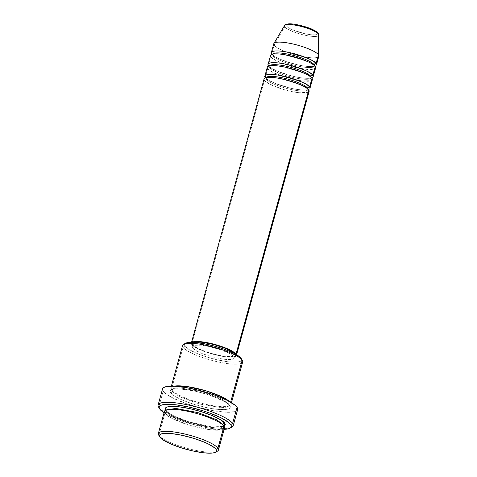 <?xml version="1.0" encoding="UTF-8"?>
<svg xmlns="http://www.w3.org/2000/svg" width="477" height="477" viewBox="0 0 477 477"><rect width="100%" height="100%" fill="white"/><g stroke="black" fill="none" stroke-linecap="round" stroke-linejoin="round"><path stroke-width="0.36" stroke-dasharray="2.38 1.79" d="M317.455 32.8A16.331 3.476 -164.6 0 0 299.001 25.102A16.331 3.476 -164.6 0 0 286.48 26.038L288.794 27.946L293.111 30.075L304.934 33.73L310.634 34.696L315.017 34.857L317.408 34.189L317.736 33.575L317.455 32.8A16.331 3.476 -164.6 0 1 304.934 33.73A16.331 3.476 -164.6 0 1 286.48 26.038L286.194 25.257L286.522 24.643M264.079 78.973A23.367 4.979 -164.6 0 0 264.443 80.345L269.028 83.809L281.919 88.996L298.942 92.729L308.124 92.371M308.768 90.022A1.556 1.473 145.5 0 1 307.892 89.432A1.556 1.473 -34.5 0 0 308.768 90.022M307.808 89.926A21.811 4.645 15.4 0 1 287.333 88.609A21.811 4.645 15.4 0 1 266.321 79.2A21.811 4.645 -164.6 0 0 287.333 88.609A21.811 4.645 -164.6 0 0 307.808 89.926M309.579 87.082C311.714 89.086 308.005 91.918 291.662 88.418C274.8 83.725 265.999 80.053 265.248 77.405L267.675 68.605L272.26 72.069L285.151 77.256L302.179 80.989L311.356 80.637M312.006 78.282A1.556 1.473 145.5 0 1 311.123 77.691A1.556 1.473 -34.5 0 0 312.006 78.282M311.04 78.186A21.811 4.645 15.4 0 1 290.565 76.869A21.811 4.645 15.4 0 1 269.559 67.46A21.811 4.645 -164.6 0 0 290.565 76.869A21.811 4.645 -164.6 0 0 311.04 78.186M312.811 75.342C314.945 77.346 311.242 80.178 294.893 76.684C278.031 71.985 269.231 68.312 268.485 65.665L270.906 56.864L275.491 60.329L288.382 65.516L305.411 69.248L314.587 68.897M315.237 66.541A1.556 1.473 145.5 0 1 314.355 65.951A1.556 1.473 -34.5 0 0 315.237 66.541M314.277 66.446A21.811 4.645 15.4 0 1 293.796 65.128A21.811 4.645 15.4 0 1 272.79 55.72A21.811 4.645 -164.6 0 0 293.796 65.128A21.811 4.645 -164.6 0 0 314.277 66.446M316.048 63.602C318.177 65.605 314.474 68.438 298.125 64.944C281.269 60.245 272.462 56.572 271.717 53.925L274.144 45.124L271.717 53.925M158.686 435.096A31.16 6.636 -164.6 0 0 158.829 435.322L159.902 437.111L158.829 435.322L164.893 413.309L171.004 417.93L188.194 424.846L210.9 429.825L223.135 429.354M185.553 343.261A29.598 6.308 -164.6 0 0 184.963 346.129L183.085 347.274L171.362 389.828A1.556 1.473 145.5 0 1 172.435 391.623L179.519 396.679L199.613 404.043L221.674 407.686L227.201 407.084L229.049 405.611L228.584 403.882A1.556 1.473 145.5 0 1 230.469 402.737C233.313 405.402 228.37 409.177 206.577 404.514C184.623 399.631 171.827 391.981 171.362 389.828A31.16 6.636 15.4 0 1 170.873 388.01A31.16 6.636 15.4 0 1 173.855 386.185L171.362 389.828L183.085 347.274A31.16 6.636 -164.6 0 0 214.602 361.101A31.16 6.636 -164.6 0 0 242.674 362.001M158.537 407.012A38.947 8.3 -164.6 0 0 158.716 407.292L159.789 409.087L158.716 407.292L163.164 391.152L158.716 407.292A38.947 8.3 -164.6 0 0 193.984 423.504A38.947 8.3 -164.6 0 0 231.822 427.195M164.41 411.49A31.16 6.636 -164.6 0 0 164.893 413.309A1.556 1.473 -34.5 0 0 166.777 412.164L166.312 410.435L166.64 409.85L166.312 410.435L166.777 412.164A1.556 1.473 -34.5 0 0 165.704 410.375L170.116 414.018L173.825 416.039L183.544 420.088L195.039 423.642L211.794 426.903L220.153 427.213L224.089 426.349L212.11 426.939L189.321 422.008L171.893 415.038L165.704 410.375A1.556 1.473 145.5 0 1 166.777 412.164L173.861 417.226L193.954 424.584L216.015 428.227L221.537 427.625L223.385 426.158L223.409 425.484L223.385 426.158L221.537 427.625L216.015 428.227L193.954 424.584L173.861 417.226L166.777 412.164A1.556 1.473 145.5 0 1 164.893 413.309L158.829 435.322A31.16 6.636 -164.6 0 0 187.044 448.291A31.16 6.636 -164.6 0 0 217.315 451.242M223.999 426.211A1.556 1.473 145.5 0 1 222.878 424.965A1.556 1.473 -34.5 0 0 223.999 426.211M230.951 404.556A31.16 6.636 15.4 0 0 230.469 402.737L230.618 402.189L230.469 402.737L229.33 401.467A31.16 6.636 15.4 0 1 230.469 402.737A1.556 1.473 -34.5 0 0 228.584 403.882L221.501 398.82L201.407 391.462L179.346 387.813L173.825 388.415L171.97 389.888L172.435 391.623A1.556 1.473 145.5 0 1 170.551 392.768C171.022 394.914 183.812 402.564 205.766 407.453C227.565 412.116 232.502 408.336 229.658 405.671A1.556 1.473 145.5 0 1 228.584 403.882L229.049 405.611L227.201 407.084L221.674 407.686L199.613 404.043L179.519 396.679L172.435 391.623L171.97 389.888L173.825 388.415L179.346 387.813L201.407 391.462L221.501 398.82L228.584 403.882A1.556 1.473 -34.5 0 0 229.658 405.671L225.245 402.028L216.999 397.955L206.183 394.08L194.443 390.985L178.982 388.785L172.388 389.28L170.635 390.108L170.015 391.283L170.551 392.768L174.97 396.411L183.21 400.477L194.026 404.353L205.766 407.453L216.647 409.296L225.007 409.6L227.821 409.159L229.574 408.33L230.194 407.149L229.658 405.671C229.193 403.518 216.397 395.874 194.443 390.985C172.65 386.322 167.707 390.097 170.551 392.768A1.556 1.473 -34.5 0 0 172.245 390.419A1.556 1.473 -34.5 0 0 171.362 389.828A31.16 6.636 15.4 0 0 202.88 403.655A31.16 6.636 15.4 0 0 230.951 404.556L231.464 402.689M267.311 67.233A23.367 4.979 -164.6 0 0 267.675 68.605L265.248 77.405M236.222 354.512A23.367 4.979 15.4 0 1 236.377 355.532A23.367 4.979 15.4 0 1 215.324 354.852A23.367 4.979 15.4 0 1 191.682 344.483L264.443 80.345L191.682 344.483A23.367 4.979 15.4 0 1 191.319 343.118A23.367 4.979 15.4 0 1 191.975 342.325L191.283 343.374L191.682 344.483L194.998 347.214L205.062 351.77L213.69 354.435L222.336 356.325L229.693 357.148L232.526 357.112L235.954 356.158L236.413 355.276L236.014 354.161M233.73 356.772L234.535 353.839A21.811 4.645 -164.6 0 0 234.195 353.409L234.535 353.839L233.73 356.772L232.555 355.562L228.042 352.813L221.239 349.975L209.081 346.493L201.461 345.205L193.638 345.3L192.41 345.879L191.981 346.707L192.35 347.745A21.811 4.645 15.4 0 1 192.01 346.469A21.811 4.645 15.4 0 1 211.669 347.095A21.811 4.645 15.4 0 1 233.73 356.772A21.811 4.645 15.4 0 1 234.07 358.048A21.811 4.645 15.4 0 1 214.417 357.422A21.811 4.645 15.4 0 1 192.35 347.745L195.445 350.291L201.216 353.141L208.783 355.854L217.005 358.024L224.619 359.312L230.469 359.527L233.67 358.638L234.106 357.81L233.73 356.772M194.282 342.414A21.811 4.645 -164.6 0 0 192.821 343.529A21.811 4.645 -164.6 0 0 193.161 344.805L192.35 347.745L193.161 344.805A21.811 4.645 -164.6 0 0 215.222 354.483A21.811 4.645 -164.6 0 0 234.875 355.115A21.811 4.645 -164.6 0 0 234.535 353.839L234.911 354.876L234.475 355.699L231.279 356.593L221.769 355.86L213.696 354.095L202.021 350.207L196.25 347.357L194.33 346.022L192.786 343.768L193.221 342.945L194.449 342.367M182.596 345.449A31.16 6.636 -164.6 0 0 183.085 347.274L184.963 346.129L184.456 344.722L185.523 343.279M162.556 388.874A38.947 8.3 -164.6 0 0 163.164 391.152A38.947 8.3 -164.6 0 0 202.558 408.431A38.947 8.3 -164.6 0 0 237.653 409.558M284.56 25.561A17.834 3.798 -164.6 0 0 284.751 26.813L274.144 45.124A23.367 4.979 -164.6 0 0 297.779 55.493A23.367 4.979 -164.6 0 0 318.839 56.167M273.78 43.759A23.367 4.979 -164.6 0 0 274.144 45.124L284.751 26.813A17.834 3.798 -164.6 0 0 303.294 34.845A17.834 3.798 -164.6 0 0 318.886 35.018M270.542 55.493A23.367 4.979 -164.6 0 0 270.906 56.864L268.485 65.665M313.174 76.714A23.367 4.979 15.4 0 1 292.83 76.207A23.367 4.979 15.4 0 1 268.795 66.064M270.906 56.864A23.367 4.979 -164.6 0 0 294.547 67.233A23.367 4.979 -164.6 0 0 315.601 67.907M316.412 64.973A23.367 4.979 15.4 0 1 296.062 64.467A23.367 4.979 15.4 0 1 272.027 54.324M318.874 55.875A23.367 4.979 15.4 0 1 298.435 55.654A23.367 4.979 15.4 0 1 274.144 45.124M316.579 31.893L315.142 30.892M305.155 26.724L302.078 25.847M296.032 24.524L293.301 24.136M216.194 451.689A31.16 6.636 15.4 0 1 185.338 447.814A31.16 6.636 15.4 0 1 158.829 435.322M164.893 413.309A31.16 6.636 -164.6 0 0 196.411 427.136A31.16 6.636 -164.6 0 0 224.488 428.036M164.046 412.796L174.981 418.341L181.2 420.744L194.998 425.007L208.837 428.03L215.103 428.918L224.124 429.348A37.391 7.966 15.4 0 1 164.046 412.796M230.743 427.648A38.947 8.3 15.4 0 1 192.285 423.033A38.947 8.3 15.4 0 1 158.716 407.292M237.719 409.135L236.944 410.608L234.75 411.639L226.509 412.253L214.251 410.882L199.839 407.74L185.464 403.292L173.318 398.229L165.257 393.316L163.164 391.152L162.55 388.904M241.118 358.388L241.624 359.795L241.034 360.916L239.371 361.703L236.693 362.121L228.751 361.828L218.418 360.081L207.262 357.142L196.989 353.457L189.16 349.587L184.963 346.129A29.598 6.308 -164.6 0 0 218.025 359.992A29.598 6.308 -164.6 0 0 241.255 358.603M264.443 80.345A23.367 4.979 -164.6 0 0 288.078 90.708A23.367 4.979 -164.6 0 0 309.138 91.387M309.943 88.454A23.367 4.979 15.4 0 1 289.593 87.947A23.367 4.979 15.4 0 1 265.558 77.805M267.675 68.605A23.367 4.979 -164.6 0 0 291.31 78.973A23.367 4.979 -164.6 0 0 312.369 79.647M242.334 360.403A31.16 6.636 15.4 0 1 217.882 361.87A31.16 6.636 15.4 0 1 183.085 347.274M318.827 35.328A17.834 3.798 15.4 0 1 302.579 34.672A17.834 3.798 15.4 0 1 284.751 26.813M307.892 89.432L308.118 89.348C309.001 90.231 297.356 90.535 286.188 87.035C275.205 84.405 265.278 78.431 266.13 77.99L265.904 78.079C266.5 78.663 263.232 76.433 277.387 78.109L297.254 83.469C302.275 85.455 305.626 87.231 307.319 88.8L307.892 89.432M311.123 77.697L311.35 77.608C312.232 78.49 300.588 78.794 289.426 75.294C278.437 72.665 268.509 66.691 269.362 66.249L269.135 66.339C269.732 66.923 266.47 64.693 280.619 66.369L300.486 71.729C305.507 73.714 308.863 75.491 310.551 77.059L311.123 77.697M314.361 65.957L314.582 65.868C315.47 66.75 303.819 67.054 292.657 63.554C281.668 60.931 271.747 54.95 272.594 54.515L272.373 54.599C272.963 55.189 269.702 52.953 283.857 54.628L303.718 59.995C308.738 61.974 312.095 63.751 313.788 65.319L314.361 65.957M223.123 425.627L223.397 426.134C223.272 425.937 224.017 426.951 217.858 427.195C211.502 427.177 203.423 425.854 193.62 423.224C178.917 419.694 165.608 411.74 166.58 410.959L166.306 410.458C166.783 411.096 164.022 407.918 182.637 410.393C191.307 411.854 199.839 414.161 208.228 417.309L218.484 422.02C223.379 425.102 222.592 425.162 223.123 425.627M172.239 390.419C171.267 391.2 184.575 399.148 199.279 402.677C209.081 405.313 217.16 406.637 223.516 406.648C229.675 406.404 228.93 405.396 229.055 405.587L228.781 405.086C228.25 404.621 229.038 404.562 224.142 401.479L213.887 396.763C205.498 393.614 196.965 391.307 188.296 389.846C169.681 387.378 172.441 390.55 171.964 389.912L172.239 390.419M191.319 343.118L191.539 342.319M192.01 346.469L192.821 343.529M170.873 388.01L171.386 386.143M234.07 358.048L234.875 355.115M236.377 355.532L236.598 354.733"/><path stroke-width="0.72" d="M284.9 25.209A17.834 3.798 15.4 0 1 302.024 26.664A17.834 3.798 15.4 0 1 318.582 34.195A1.556 1.473 -34.5 0 0 318.332 33.378A1.556 1.473 145.5 0 1 318.582 34.195A17.834 3.798 -164.6 0 0 301.047 26.408A17.834 3.798 -164.6 0 0 284.56 25.561C285.932 23.635 289.986 23.313 296.73 24.607L308.631 27.857C311.702 28.674 318.624 32.579 318.332 33.384L318.886 35.018A17.834 3.798 -164.6 0 0 318.582 34.195L318.469 54.801L318.582 34.195M308.124 92.371L308.768 90.022A23.367 4.979 -164.6 0 0 285.133 79.653A23.367 4.979 -164.6 0 0 264.079 78.973L191.539 342.319M307.695 88.227A1.556 1.473 145.5 0 1 309.579 87.082L312.006 78.282A23.367 4.979 -164.6 0 0 288.364 67.913A23.367 4.979 -164.6 0 0 267.311 67.233L264.884 76.04A23.367 4.979 15.4 0 1 285.944 76.714A23.367 4.979 15.4 0 1 309.579 87.082A23.367 4.979 15.4 0 1 309.943 88.454L312.369 79.647A23.367 4.979 -164.6 0 0 312.006 78.282L309.579 87.082A1.556 1.473 -34.5 0 0 307.695 88.227A21.811 4.645 -164.6 0 0 286.689 78.818A21.811 4.645 -164.6 0 0 266.214 77.501A21.811 4.645 15.4 0 1 286.689 78.818A21.811 4.645 15.4 0 1 307.695 88.227M309.579 87.082C308.834 84.441 300.027 80.768 283.171 76.07C266.822 72.576 263.119 75.408 265.248 77.405A23.367 4.979 15.4 0 0 265.558 77.805L265.248 77.405A1.556 1.473 145.5 0 1 265.874 77.709A1.556 1.473 -34.5 0 0 265.248 77.405A23.367 4.979 15.4 0 1 264.884 76.04M311.356 80.637L312.006 78.282C311.26 75.634 302.454 71.961 285.592 67.263C269.249 63.769 265.54 66.601 267.675 68.605M310.932 76.487A1.556 1.473 145.5 0 1 312.811 75.342L315.237 66.541A23.367 4.979 -164.6 0 0 291.602 56.173A23.367 4.979 -164.6 0 0 270.542 55.493L268.122 64.3A23.367 4.979 15.4 0 1 289.175 64.973A23.367 4.979 15.4 0 1 312.811 75.342A23.367 4.979 15.4 0 1 313.174 76.714L315.601 67.907A23.367 4.979 -164.6 0 0 315.237 66.541L312.811 75.342A1.556 1.473 -34.5 0 0 310.932 76.487A21.811 4.645 -164.6 0 0 289.921 67.078A21.811 4.645 -164.6 0 0 269.445 65.76A21.811 4.645 15.4 0 1 289.921 67.078A21.811 4.645 15.4 0 1 310.932 76.487M312.811 75.342C312.065 72.701 303.265 69.028 286.403 64.329C270.054 60.835 266.351 63.668 268.485 65.665A23.367 4.979 15.4 0 0 268.795 66.064L268.485 65.665A1.556 1.473 145.5 0 1 269.106 65.969A1.556 1.473 -34.5 0 0 268.485 65.665A23.367 4.979 15.4 0 1 268.122 64.3M314.587 68.897L315.237 66.541C314.492 63.894 305.685 60.227 288.829 55.529C272.48 52.029 268.778 54.861 270.906 56.864M314.164 64.747A1.556 1.473 145.5 0 1 316.048 63.602L318.469 54.801A23.367 4.979 -164.6 0 0 294.834 44.433A23.367 4.979 -164.6 0 0 273.78 43.759L271.353 52.559A23.367 4.979 15.4 0 1 292.407 53.239A23.367 4.979 15.4 0 1 316.048 63.602A23.367 4.979 15.4 0 1 316.412 64.973L318.839 56.167A23.367 4.979 -164.6 0 0 318.469 54.801L316.048 63.602A1.556 1.473 -34.5 0 0 314.164 64.747A21.811 4.645 -164.6 0 0 293.158 55.338A21.811 4.645 -164.6 0 0 272.677 54.02A21.811 4.645 15.4 0 1 293.158 55.338A21.811 4.645 15.4 0 1 314.164 64.747M316.048 63.602C315.297 60.961 306.496 57.288 289.634 52.589C273.291 49.095 269.583 51.927 271.717 53.925A23.367 4.979 15.4 0 0 272.027 54.324L271.717 53.925A1.556 1.473 145.5 0 1 272.343 54.235A1.556 1.473 -34.5 0 0 271.717 53.925A23.367 4.979 15.4 0 1 271.353 52.559M223.135 429.354L217.935 448.225A31.16 6.636 -164.6 0 0 183.138 433.635A31.16 6.636 -164.6 0 0 158.686 435.096L159.765 436.896A29.598 6.308 15.4 0 1 182.995 435.507A29.598 6.308 15.4 0 1 216.057 449.37L217.935 448.225L223.999 426.211A31.16 6.636 -164.6 0 0 192.481 412.39A31.16 6.636 -164.6 0 0 164.41 411.49L158.346 433.498A31.16 6.636 15.4 0 1 186.418 434.404A31.16 6.636 15.4 0 1 217.935 448.225A31.16 6.636 15.4 0 1 218.424 450.049A31.16 6.636 15.4 0 1 216.194 451.689M215.467 452.238L217.315 451.242A31.16 6.636 -164.6 0 0 217.935 448.225L216.057 449.37A29.598 6.308 15.4 0 1 215.467 452.238A29.598 6.308 15.4 0 1 186.704 449.429A29.598 6.308 15.4 0 1 159.902 437.111L164.1 440.575L171.929 444.439L182.202 448.124L193.358 451.063L203.691 452.816L211.633 453.108L214.31 452.685L215.974 451.898L216.564 450.777L216.057 449.37L214.465 447.724L208.336 443.992L204.031 442.042L193.757 438.363L182.602 435.418L172.269 433.671L164.327 433.378L161.649 433.802L159.986 434.589L159.396 435.704L159.902 437.111A29.598 6.308 15.4 0 1 159.765 436.896M231.464 402.689L242.674 362.001A31.16 6.636 -164.6 0 0 242.191 360.177L230.618 402.189L242.191 360.177L241.118 358.388A29.598 6.308 -164.6 0 0 214.316 346.069A29.598 6.308 -164.6 0 0 185.553 343.261L183.705 344.257A31.16 6.636 15.4 0 1 213.976 347.214A31.16 6.636 15.4 0 1 242.191 360.177A31.16 6.636 -164.6 0 0 210.673 346.356A31.16 6.636 -164.6 0 0 182.596 345.449L171.386 386.143M183.085 347.274A31.16 6.636 15.4 0 1 183.705 344.257M233.205 425.705L237.653 409.558A38.947 8.3 -164.6 0 0 237.045 407.28L232.603 423.427A38.947 8.3 -164.6 0 0 189.101 405.182A38.947 8.3 -164.6 0 0 158.537 407.012L159.616 408.813A37.391 7.966 15.4 0 1 188.964 407.054A37.391 7.966 15.4 0 1 230.719 424.572L232.603 423.427L237.045 407.28A38.947 8.3 -164.6 0 0 197.651 390.001A38.947 8.3 -164.6 0 0 162.556 388.874L158.114 405.015A38.947 8.3 15.4 0 1 193.203 406.142A38.947 8.3 15.4 0 1 232.603 423.427A38.947 8.3 15.4 0 1 233.205 425.705A38.947 8.3 15.4 0 1 230.743 427.648M229.974 428.191L231.822 427.195A38.947 8.3 -164.6 0 0 232.603 423.427L230.719 424.572A37.391 7.966 15.4 0 1 229.974 428.191A37.391 7.966 15.4 0 1 224.124 429.348L228.519 428.751L230.618 427.762L231.363 426.349L230.719 424.572L228.716 422.491L220.97 417.774L209.314 412.915L202.552 410.661L188.463 406.947L175.411 404.734L169.907 404.311L165.376 404.365L161.995 404.901L159.89 405.891L159.145 407.304L159.789 409.087A37.391 7.966 15.4 0 1 159.616 408.813M222.878 424.965A1.556 1.473 145.5 0 1 222.926 424.423L223.409 425.484L222.926 424.423A1.556 1.473 145.5 0 1 224.81 423.278L224.089 426.349L225.347 424.763L224.81 423.278A1.556 1.473 -34.5 0 0 222.926 424.423L216.421 419.665L197.985 412.623L175.912 408.443L166.64 409.85L175.912 408.443L197.985 412.623L216.421 419.665L222.926 424.423A1.556 1.473 -34.5 0 0 222.878 424.965M191.975 342.325A23.367 4.979 15.4 0 1 214.513 344.346A23.367 4.979 15.4 0 1 236.014 354.161L308.768 90.022L236.014 354.161L232.704 351.43L226.521 348.377L214.012 344.209L201.443 341.765L195.176 341.538L191.748 342.492M234.195 353.409A21.811 4.645 -164.6 0 0 215.085 344.847A21.811 4.645 -164.6 0 0 194.282 342.414L196.417 342.057L202.272 342.271L214 344.555L225.675 348.443L231.446 351.293L234.535 353.839M173.855 386.185A31.16 6.636 15.4 0 1 202.677 389.882A31.16 6.636 15.4 0 1 229.33 401.467L221.936 396.876L205.986 390.836L186.322 386.448L173.855 386.185M158.716 407.292A38.947 8.3 15.4 0 1 158.114 405.015M158.829 435.322A31.16 6.636 15.4 0 1 158.346 433.498M274.144 45.124A23.367 4.979 15.4 0 1 273.893 43.485A23.367 4.979 15.4 0 1 295.496 44.599A23.367 4.979 15.4 0 1 318.469 54.801A23.367 4.979 15.4 0 1 318.874 55.875L318.886 35.018M318.332 33.378A1.556 1.473 145.5 0 0 317.455 32.8L316.579 31.893M315.142 30.892L310.819 28.757L305.155 26.724M302.078 25.847L296.032 24.524M293.301 24.136L288.919 23.975L286.522 24.643M218.424 450.049L224.488 428.036A31.16 6.636 -164.6 0 0 223.999 426.211C223.534 424.065 210.739 416.415 188.785 411.526C166.992 406.863 162.049 410.643 164.893 413.309M159.789 409.087L164.046 412.796A37.391 7.966 15.4 0 1 159.789 409.087M165.704 410.375L165.167 408.896L165.787 407.716L167.54 406.887L170.355 406.446L178.714 406.75L189.596 408.592L201.336 411.687L212.152 415.568L220.392 419.635L224.81 423.278C224.339 421.131 211.549 413.481 189.596 408.592C167.797 403.93 162.86 407.71 165.704 410.375M162.496 389.298L163.271 387.831L165.459 386.793L173.7 386.179L185.958 387.551L200.376 390.699L214.745 395.141L226.891 400.203L234.958 405.122L237.045 407.28L237.647 409.594M185.046 343.601L186.71 342.82L189.387 342.397L192.97 342.349L202.29 343.392L213.243 345.783L224.166 349.158L233.396 353.01L239.526 356.742L241.267 358.626M236.222 354.512L236.014 354.161A23.367 4.979 15.4 0 1 236.222 354.512M236.598 354.733L309.138 91.387A23.367 4.979 -164.6 0 0 308.768 90.022C308.023 87.374 299.222 83.702 282.36 79.003C266.011 75.509 262.308 78.341 264.443 80.345M242.191 360.177A31.16 6.636 15.4 0 1 242.334 360.403L241.255 358.603A29.598 6.308 -164.6 0 0 241.118 358.388L242.191 360.177M273.893 43.485L284.56 25.561"/></g></svg>
